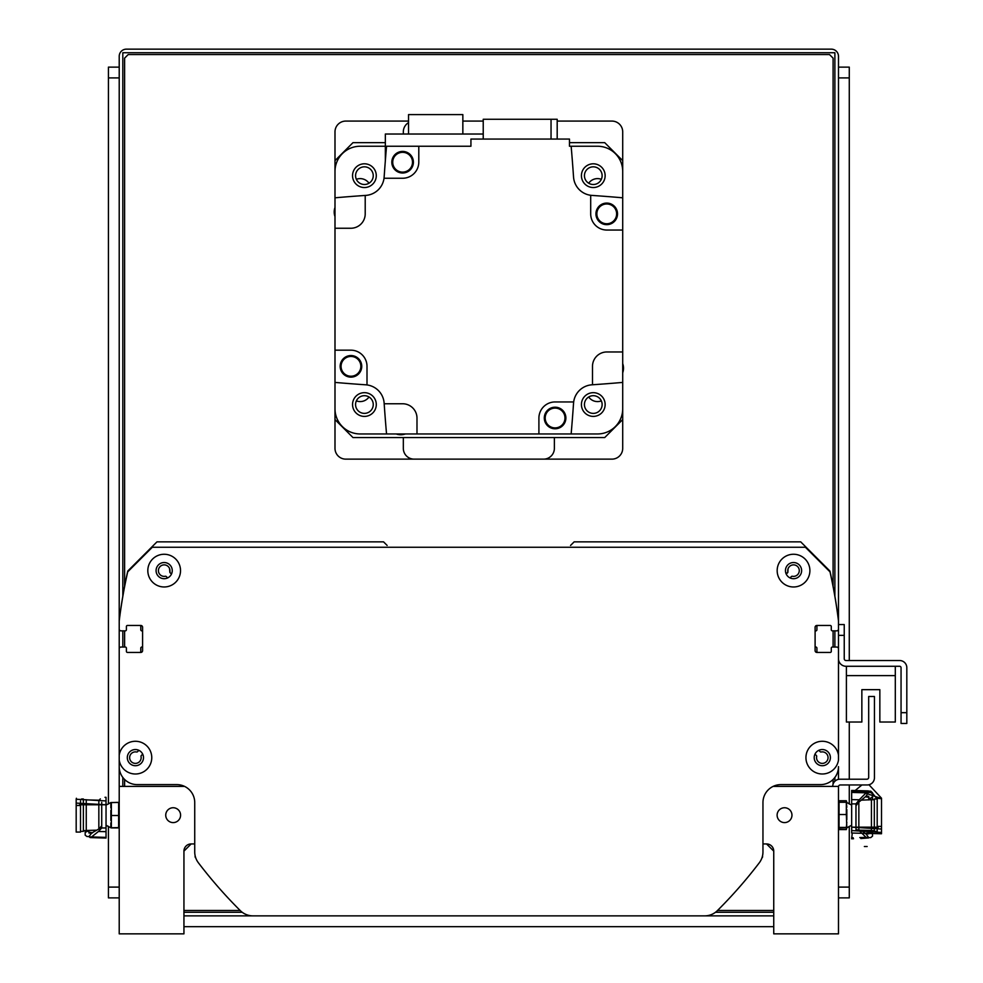 <?xml version="1.0" encoding="UTF-8"?>
<svg xmlns="http://www.w3.org/2000/svg" width="983" height="983" viewBox="0 0 983 983"><rect width="100%" height="100%" fill="white"/><g stroke="black" fill="none" stroke-linecap="round" stroke-linejoin="round"><path stroke-width="1.47" d="M169.678 568.96L170.108 572.745L171.263 573.9A1.081 1.081 0 0 0 171.484 574.072M169.567 568.616L169.813 571.762A1.081 1.081 0 0 0 170.108 572.745L171.263 573.9M786.216 574.072A1.081 1.081 0 0 0 786.437 573.9L787.887 571.762A5.751 5.751 0 0 1 793.146 564.881A5.751 5.751 0 0 1 799.265 571A5.751 5.751 0 0 1 792.384 576.259A1.081 1.081 0 0 0 791.413 576.554L790.246 577.709A1.081 1.081 0 0 0 790.074 577.943M167.626 577.943A1.081 1.081 0 0 0 167.454 577.709L166.287 576.554A1.081 1.081 0 0 0 165.316 576.259A5.751 5.751 0 0 1 158.423 571A5.751 5.751 0 0 1 164.554 564.881A5.751 5.751 0 0 1 169.813 571.762M788.022 568.96L787.887 571.762L788.022 568.96M818.814 750.324L820.178 751.7A1.081 1.081 0 0 0 821.161 751.995A5.751 5.751 0 0 1 828.042 757.242A5.751 5.751 0 0 1 821.911 763.373A5.751 5.751 0 0 1 816.664 756.492A1.081 1.081 0 0 0 816.369 755.509L815.202 754.354A1.081 1.081 0 0 0 814.981 754.182M838.487 692.892L838.487 648.841A1.794 1.794 0 0 0 836.68 647.047L832.368 647.047L836.68 647.047M817.979 652.442A1.081 1.081 0 0 1 816.91 651.36L816.91 648.104A1.081 1.081 0 0 0 816.001 647.047A1.081 1.081 0 0 1 815.104 645.978M815.104 631.922A1.081 1.081 0 0 1 816.001 630.853A1.081 1.081 0 0 0 816.91 629.796L816.91 626.54A1.081 1.081 0 0 1 817.979 625.458M831.286 626.54L831.286 629.784L831.286 626.54A1.081 1.081 0 0 0 830.205 625.458L816.91 625.458A1.794 1.794 0 0 0 815.104 627.265L815.104 650.635A1.794 1.794 0 0 0 816.91 652.442L830.205 652.442A1.081 1.081 0 0 0 831.286 651.36L831.286 648.116A1.081 1.081 0 0 1 832.368 647.047M832.368 630.853L836.68 630.853L832.368 630.853A1.081 1.081 0 0 1 831.286 629.784M836.68 630.853A1.794 1.794 0 0 0 838.487 629.059L838.487 620.973A1.081 1.081 0 0 0 838.474 620.838A503.493 503.493 0 0 0 829.996 571.356A1.081 1.081 0 0 0 829.701 570.828L800.715 541.854L574.146 541.854L570.558 545.442M387.142 545.442L383.542 541.854L156.973 541.854L127.987 570.828A1.081 1.081 0 0 0 127.704 571.356A503.493 503.493 0 0 0 119.226 620.838A1.081 1.081 0 0 0 119.213 620.973L119.213 629.059L119.213 620.973A503.493 503.493 0 0 1 127.692 571.86L152.304 547.248L805.396 547.248L830.008 571.86A503.493 503.493 0 0 1 838.487 620.973M121.007 630.853L125.332 630.853L121.007 630.853A1.794 1.794 0 0 1 119.213 629.059M139.709 625.458A1.081 1.081 0 0 1 140.79 626.54L140.79 629.796A1.081 1.081 0 0 0 141.687 630.853A1.081 1.081 0 0 1 142.584 631.922M142.584 645.978A1.081 1.081 0 0 1 141.687 647.047A1.081 1.081 0 0 0 140.79 648.104L140.79 651.36A1.081 1.081 0 0 1 139.709 652.442M126.402 651.36L126.402 648.116L126.402 651.36A1.081 1.081 0 0 0 127.483 652.442L140.79 652.442A1.794 1.794 0 0 0 142.584 650.635L142.584 627.265A1.794 1.794 0 0 0 140.79 625.458L127.483 625.458A1.081 1.081 0 0 0 126.402 626.54L126.402 629.784A1.081 1.081 0 0 1 125.332 630.853M125.332 647.047L121.007 647.047L125.332 647.047A1.081 1.081 0 0 1 126.402 648.116M121.007 647.047A1.794 1.794 0 0 0 119.213 648.841L119.213 692.892M142.719 754.182A1.081 1.081 0 0 0 142.498 754.354L141.331 755.509A1.081 1.081 0 0 0 141.036 756.492A5.751 5.751 0 0 1 135.777 763.373A5.751 5.751 0 0 1 129.658 757.242A5.751 5.751 0 0 1 136.539 751.995A1.081 1.081 0 0 0 137.522 751.7L138.886 750.324M786.437 573.9L787.592 572.745A1.081 1.081 0 0 0 787.887 571.762M838.487 647.047L838.487 760.043A16.367 16.367 0 0 1 813.433 771.385A16.367 16.367 0 0 1 813.433 743.885A16.367 16.367 0 0 1 838.487 755.214L838.487 648.841M119.213 648.841L119.213 755.214A16.367 16.367 0 0 1 136.612 741.317A16.367 16.367 0 0 1 151.763 757.635A16.367 16.367 0 0 1 136.612 773.953A16.367 16.367 0 0 1 119.213 760.043L119.213 766.617A17.977 17.977 0 0 0 137.19 784.606L176.756 784.606A17.977 17.977 0 0 1 194.732 802.583L194.732 851.929A17.977 17.977 0 0 0 198.419 862.828A467.527 467.527 0 0 0 240.307 910.627A17.977 17.977 0 0 0 253 915.873L704.7 915.873A17.977 17.977 0 0 0 717.381 910.627A467.527 467.527 0 0 0 759.269 862.828A17.977 17.977 0 0 0 762.955 851.929L762.955 802.583A17.977 17.977 0 0 1 780.944 784.606L820.498 784.606A17.977 17.977 0 0 0 838.487 766.617L838.487 779.347M809.894 570.619A16.367 16.367 0 0 1 785.343 584.787A16.367 16.367 0 0 1 785.343 556.452A16.367 16.367 0 0 1 809.894 570.619M180.528 570.619A16.367 16.367 0 0 1 155.99 584.787A16.367 16.367 0 0 1 155.99 556.452A16.367 16.367 0 0 1 180.528 570.619M801.624 570.619A8.097 8.097 0 0 0 789.484 563.615A8.097 8.097 0 0 0 789.484 577.623A8.097 8.097 0 0 0 801.624 570.619M830.389 757.635A8.097 8.097 0 0 0 818.249 750.619A8.097 8.097 0 0 0 818.249 764.639A8.097 8.097 0 0 0 830.389 757.635M143.493 757.635A8.097 8.097 0 0 0 131.353 750.619A8.097 8.097 0 0 0 131.353 764.639A8.097 8.097 0 0 0 143.493 757.635M184.595 786.4L119.213 786.4L119.213 56.338A7.188 7.188 0 0 1 126.402 49.15L831.286 49.15A7.188 7.188 0 0 1 838.487 56.338L838.487 658.733A7.557 7.557 0 0 0 846.031 666.277L899.617 666.277A1.438 1.438 0 0 1 901.055 667.715L901.055 723.463L906.817 723.463L906.817 667.715A7.188 7.188 0 0 0 899.617 660.527L846.031 660.527A1.794 1.794 0 0 1 844.237 658.733L844.237 624.561L838.487 624.561M172.258 570.619A8.097 8.097 0 0 0 160.118 563.615A8.097 8.097 0 0 0 160.118 577.623A8.097 8.097 0 0 0 172.258 570.619M832.724 786.4A7.188 7.188 0 0 1 839.924 779.212L866.895 779.212A1.794 1.794 0 0 0 868.689 777.406L868.689 696.492L874.44 696.492L874.44 777.774A7.188 7.188 0 0 1 867.252 784.962L840.281 784.962A1.794 1.794 0 0 0 838.524 786.4L838.487 786.4A1.794 1.794 0 0 0 838.487 786.756M846.4 666.277L846.4 722.026L861.858 722.026L861.858 689.661L879.846 689.661L879.846 722.026L895.304 722.026L895.304 666.277M253 915.873L397.931 915.873M195.187 855.947A1.794 1.794 0 0 0 195.47 857.618A719.273 719.273 0 0 0 195.826 858.098M761.874 858.098A719.273 719.273 0 0 0 762.23 857.618A1.794 1.794 0 0 0 762.501 855.947M556.169 915.873L704.7 915.873A17.977 17.977 0 0 0 717.393 910.627M762.955 843.942L766.556 843.942A7.188 7.188 0 0 1 773.744 851.131L766.556 843.942L773.744 851.131L766.556 843.942L773.744 851.131L766.556 843.942L773.744 851.131L766.556 843.942L773.744 851.131L773.744 933.85L838.487 933.85L838.487 786.4L773.105 786.4M119.213 786.4L119.213 933.85L183.944 933.85L183.944 851.131A7.188 7.188 0 0 1 191.144 843.942L194.732 843.942M180.589 815.165A7.434 7.434 0 0 1 169.445 821.604A7.434 7.434 0 0 1 169.445 808.739A7.434 7.434 0 0 1 180.589 815.165M791.966 815.165A7.434 7.434 0 0 1 780.821 821.604A7.434 7.434 0 0 1 780.821 808.739A7.434 7.434 0 0 1 791.966 815.165M183.944 851.131L191.144 843.942L183.944 851.131M385.348 142.658L352.971 142.658L334.994 160.634L334.994 197.804A1654.315 1654.315 0 0 1 365.209 195.445A1654.315 1654.315 0 0 1 365.762 195.408A19.783 19.783 0 0 0 384.021 178.255L402.6 178.255A16.183 16.183 0 0 0 418.795 162.072L418.795 146.246L470.931 146.246L470.931 139.058L569.476 139.058L569.476 146.246L571.148 146.246A1654.315 1654.315 0 0 1 573.544 177.026A19.783 19.783 0 0 0 591.926 195.408A1654.315 1654.315 0 0 1 622.706 197.804L622.706 160.634L604.717 142.658L569.476 142.658M385.348 146.246L360.171 146.246A25.177 25.177 0 0 0 334.994 171.423L334.994 408.781A25.177 25.177 0 0 0 360.171 433.958L386.54 433.958A1654.315 1654.315 0 0 1 384.181 403.755A1654.315 1654.315 0 0 1 384.144 403.19A19.783 19.783 0 0 0 365.762 384.808A1654.315 1654.315 0 0 1 334.994 382.412L334.994 419.569L352.971 437.558L604.717 437.558L622.706 419.569L622.706 382.412A1654.315 1654.315 0 0 1 592.491 384.771A1654.315 1654.315 0 0 1 591.926 384.808A19.783 19.783 0 0 0 573.544 403.19A1654.315 1654.315 0 0 1 571.148 433.958L597.529 433.958A25.177 25.177 0 0 0 622.706 408.781L622.706 230.047L606.88 230.047A16.183 16.183 0 0 1 590.697 213.864L590.697 195.285M593.277 395.694A8.847 8.847 0 0 1 600.945 408.965A8.847 8.847 0 0 1 585.622 408.965A8.847 8.847 0 0 1 593.277 395.694M364.41 166.827A8.847 8.847 0 0 1 372.066 180.086A8.847 8.847 0 0 1 356.755 180.086A8.847 8.847 0 0 1 364.41 166.827M364.41 395.694A8.847 8.847 0 0 1 372.066 408.965A8.847 8.847 0 0 1 356.755 408.965A8.847 8.847 0 0 1 364.41 395.694M593.277 166.827A8.847 8.847 0 0 1 600.945 180.086A8.847 8.847 0 0 1 585.622 180.086A8.847 8.847 0 0 1 593.277 166.827M571.148 146.246L597.529 146.246A25.177 25.177 0 0 1 622.706 171.423L622.706 230.047M593.277 187.532A11.87 11.87 0 0 0 603.562 169.74A11.87 11.87 0 0 0 583.005 169.74A11.87 11.87 0 0 0 593.277 187.532M418.795 146.246L386.54 146.246A1654.315 1654.315 0 0 0 384.144 177.026A19.783 19.783 0 0 1 384.021 178.255M622.706 363.599A13.664 13.664 0 0 1 622.706 372.766M571.148 433.958L538.905 433.958L538.905 418.131A16.183 16.183 0 0 1 555.088 401.949L573.679 401.949M384.181 403.755L402.6 403.755A14.389 14.389 0 0 1 416.989 418.131L416.989 433.958L538.905 433.958M416.989 433.958L386.54 433.958M405.352 433.958A13.664 13.664 0 0 1 396.186 433.958M334.994 216.604A13.664 13.664 0 0 1 334.994 207.45M365.209 195.445L365.209 213.864A14.389 14.389 0 0 1 350.82 228.253L334.994 228.253M334.994 350.169L350.82 350.169A16.183 16.183 0 0 1 367.003 366.352L367.003 384.931M592.491 384.771L592.491 366.352A14.389 14.389 0 0 1 606.88 351.963L622.706 351.963M551.045 139.058L551.045 119.275L483.231 119.275L483.231 139.058M551.045 119.275L557.189 119.275L557.189 139.058M595.944 213.864A10.788 10.788 0 0 1 612.126 204.525A10.788 10.788 0 0 1 612.126 223.215A10.788 10.788 0 0 1 595.944 213.864M617.349 213.864A10.604 10.604 0 0 1 601.436 223.055A10.604 10.604 0 0 1 601.436 204.685A10.604 10.604 0 0 1 617.349 213.864M616.624 213.864A9.891 9.891 0 0 1 601.793 222.428A9.891 9.891 0 0 1 601.793 205.3A9.891 9.891 0 0 1 616.624 213.864M544.299 417.996A10.788 10.788 0 0 1 560.482 408.645A10.788 10.788 0 0 1 560.482 427.335A10.788 10.788 0 0 1 544.299 417.996M565.692 417.996A10.604 10.604 0 0 1 549.78 427.187A10.604 10.604 0 0 1 549.78 408.805A10.604 10.604 0 0 1 565.692 417.996M564.979 417.996A9.891 9.891 0 0 1 550.136 426.561A9.891 9.891 0 0 1 550.136 409.432A9.891 9.891 0 0 1 564.979 417.996M340.167 366.34A10.788 10.788 0 0 1 356.35 357.001A10.788 10.788 0 0 1 356.35 375.69A10.788 10.788 0 0 1 340.167 366.34M361.572 366.34A10.604 10.604 0 0 1 345.66 375.531A10.604 10.604 0 0 1 345.66 357.148A10.604 10.604 0 0 1 361.572 366.34M360.847 366.34A9.891 9.891 0 0 1 346.016 374.904A9.891 9.891 0 0 1 346.016 357.775A9.891 9.891 0 0 1 360.847 366.34M391.824 162.22A10.788 10.788 0 0 1 408.006 152.869A10.788 10.788 0 0 1 408.006 171.558A10.788 10.788 0 0 1 391.824 162.22M413.216 162.22A10.604 10.604 0 0 1 397.304 171.398A10.604 10.604 0 0 1 397.304 153.029A10.604 10.604 0 0 1 413.216 162.22M412.504 162.22A9.891 9.891 0 0 1 397.66 170.784A9.891 9.891 0 0 1 397.66 153.655A9.891 9.891 0 0 1 412.504 162.22M483.231 134.02L385.348 134.02L385.348 160.745M462.846 134.02L462.846 114.606L408.535 114.606L408.535 134.02M364.41 392.672A11.87 11.87 0 0 0 354.138 410.476A11.87 11.87 0 0 0 374.695 410.476A11.87 11.87 0 0 0 364.41 392.672M581.42 404.541A11.87 11.87 0 0 0 599.212 414.814A11.87 11.87 0 0 0 599.212 394.257A11.87 11.87 0 0 0 581.42 404.541M376.28 175.674A11.87 11.87 0 0 0 358.476 165.39A11.87 11.87 0 0 0 358.476 185.947A11.87 11.87 0 0 0 376.28 175.674M838.757 802.398L839.052 800.752L846.338 800.752L846.633 802.398M839.052 800.752L838.622 802.472M846.83 803.013L846.338 800.752L846.83 802.533L851.659 805.102M838.487 827.563L839.052 829.578L846.338 829.578L846.83 827.317M838.818 828.804L838.622 827.87M839.052 828.067L839.052 814.526L846.338 814.526L846.83 827.809L839.052 828.067L839.052 827.428L846.338 827.428L846.338 829.578M866.687 833.068L868.739 833.129L868.739 833.83L865.876 833.879L861.292 830.193M866.048 833.83L868.665 837.639L870.766 837.602L872.523 836.14L872.523 833.387A1576.093 1195.5 0 0 1 870.717 831.987L870.717 830.438M868.739 831.987L870.717 831.987M872.523 833.387L872.523 830.635M859.793 837.541L866.072 837.369L858.675 830.082M866.072 837.369L868.665 837.639M860.813 838.548L868.481 837.958M851.659 838.474L852.261 833.043M877.057 798.982L872.523 793.22M868.21 791.88L868.222 790.897L863.738 790.774M851.966 833.043L881.505 833.756L881.505 798.184L868.972 784.753M861.907 784.962L855.173 790.541M880.51 798.27L858.11 790.615M868.739 830.389L868.739 833.129M868.493 790.983L866.134 792.568M872.523 799.707L872.523 792.851L870.766 791.192L868.665 791.143M872.523 792.851L872.523 795.947M868.739 799.953L868.739 796.304L866.048 796.304L868.493 792.126L866.134 792.826L859.253 799.781L851.659 799.609L851.659 790.504M867.153 846.51L864.364 846.51M846.83 822.206L846.338 827.428M839.052 814.526L839.052 802.275L846.338 802.275L846.338 814.526M839.052 802.275L839.052 802.914M846.83 807.24L846.338 802.275M846.83 819.748L846.83 809.562M866.048 796.304L858.847 802.116L855.972 805.741M868.493 792.126L851.659 791.61M859.253 799.781L855.972 803.885L851.659 803.885L851.659 833.043M855.972 829.836L855.972 803.885L851.659 803.885M878.052 827.821L878.04 826.408L878.077 827.182L851.72 827.158L851.72 830.574L881.505 832.441M851.659 799.609L851.659 803.811M870.717 799.904L870.717 798.196A1576.093 1221.906 180 0 1 872.523 796.758L872.523 793.957L870.766 792.458L868.665 792.409M866.134 792.826L851.659 792.421L851.659 791.327M868.739 798.196L870.717 798.196M881.505 829.038L851.72 827.158M878.04 826.408L881.505 826.408M858.847 802.116L858.847 830.131L871.442 830.451M877.192 831.483L877.192 798.27L881.505 798.712M877.192 831.36L874.317 831.36L874.317 799.498M874.317 830.635L871.442 830.635L871.442 799.707L861.366 800.15M868.739 797.029L866.687 797.09M118.636 802.423L110.858 802.62L118.636 802.423L118.636 815.509L111.362 815.509L111.362 802.755M110.858 807.915L110.858 802.558L118.636 802.349M118.636 815.509L118.636 827.919L111.362 827.919L111.362 815.509M110.858 822.894L110.858 827.784L118.636 827.588M110.858 810.348L110.858 820.535M89.207 836.926L91.566 836.963L98.435 831.483L106.041 831.667L106.041 838.044L90.141 837.59L89.035 836.545L91.652 833.043L98.841 828.988L101.716 825.867M98.435 831.483L101.716 827.981L106.041 827.981L106.041 797.299L105.009 797.299M101.716 802.386L101.716 827.981L106.041 827.981M105.98 804.782L105.98 800.924L76.183 799.24L76.183 803.099L105.98 804.782L79.623 804.758L79.648 805.47L76.183 805.47L76.183 832.073L80.508 832.073L80.508 800.899M106.041 831.667L106.041 828.055M85.177 830.635L85.177 835.157L86.934 836.508L89.035 836.545M86.971 830.438L86.971 831.348A1576.093 1099.068 -0 0 1 85.177 832.638M88.949 830.389L88.949 833.043L91.652 833.043M88.949 831.348L86.971 831.348M76.183 803.099L76.183 805.47M98.841 828.988L98.841 800.211L86.258 799.892M76.391 798.27L76.183 799.24M81.577 798.982L83.383 798.982L83.383 831.36L80.508 831.36M83.383 799.707L86.258 799.707L86.258 830.635L83.383 830.635M88.949 832.429L91.001 832.343M100.34 798.884L99.062 800.26M829.91 571.123L804.315 545.442M153.385 545.442L127.79 571.123M906.817 712.675L906.817 667.715L906.817 712.675L901.055 712.675M899.617 666.277A1.438 1.438 0 0 1 901.055 667.715A1.438 1.438 0 0 0 899.617 666.277M846.031 660.527A1.794 1.794 0 0 1 844.237 658.733A1.794 1.794 0 0 0 846.031 660.527M861.858 689.661L879.846 689.661L861.858 689.661M846.4 675.628L895.304 675.628M124.608 586.273L124.608 58.144L128.208 54.544L829.492 54.544L833.092 58.144L833.092 586.273M124.608 786.4L124.608 779.458M124.608 647.047L124.608 630.853M773.744 910.479L717.541 910.479M240.159 910.479L183.944 910.479M833.092 630.853L833.092 647.047M833.092 779.458L833.092 784.151M622.706 419.569L622.706 448.346A10.788 10.788 0 0 1 611.918 459.135L345.783 459.135A10.788 10.788 0 0 1 334.994 448.346L334.994 419.569M334.994 160.634L334.994 131.869A10.788 10.788 0 0 1 345.783 121.081L408.535 121.081M462.846 121.081L483.231 121.081M557.189 121.081L611.918 121.081A10.788 10.788 0 0 1 622.706 131.869L622.706 160.634M369.006 396.985A10.788 10.788 0 0 1 356.362 400.892M601.338 400.892A10.788 10.788 0 0 1 588.682 396.985M588.682 183.219A10.788 10.788 0 0 1 601.338 179.311M356.362 179.311A10.788 10.788 0 0 1 369.006 183.219M543.587 459.135A10.788 10.788 0 0 0 554.375 448.346L554.375 437.558M408.535 122.629A10.788 10.788 0 0 0 403.325 131.869L403.325 134.02M403.325 437.558L403.325 448.346A10.788 10.788 0 0 0 414.113 459.135M122.814 596.189L122.814 52.75L834.886 52.75L834.886 596.189M122.814 786.4L122.814 777.406M122.814 647.047L122.814 630.853M773.744 912.273L715.489 912.273M242.211 912.273L183.944 912.273M834.886 630.853L834.886 647.047M834.886 777.406L834.886 781.264M183.944 915.873L401.531 915.873M574.33 915.873L773.744 915.873M838.487 897.884L849.275 897.884L849.275 887.096L838.487 887.096M838.487 77.915L849.275 77.915L849.275 67.127L838.487 67.127M849.275 77.915L849.275 660.527M849.275 722.026L849.275 779.212M849.275 784.962L849.275 804.02M849.275 826.322L849.275 887.096M773.744 926.662L183.944 926.662M119.213 887.096L108.425 887.096L108.425 897.884L119.213 897.884M108.425 887.096L108.425 826.322M108.425 804.02L108.425 77.915L119.213 77.915M119.213 67.127L108.425 67.127L108.425 77.915M868.739 833.756L865.519 833.756M851.659 837.774L853.17 837.737M868.739 796.377L865.593 796.377M88.949 832.933L92.463 832.933M91.566 836.963L106.041 837.381M838.487 635.35L844.237 635.35M851.659 825.241L846.83 827.833M838.487 802.779L838.818 801.538M851.671 838.818L853.527 838.757M851.671 790.443L868.222 790.897M855.972 829.517L858.847 830.131M874.317 798.982L877.192 798.982M871.442 799.707L874.317 799.707M106.041 825.241L110.772 827.76M110.772 802.57L106.041 805.102M101.138 800.703L98.841 800.211M96.629 830.18L86.258 830.451"/></g></svg>
